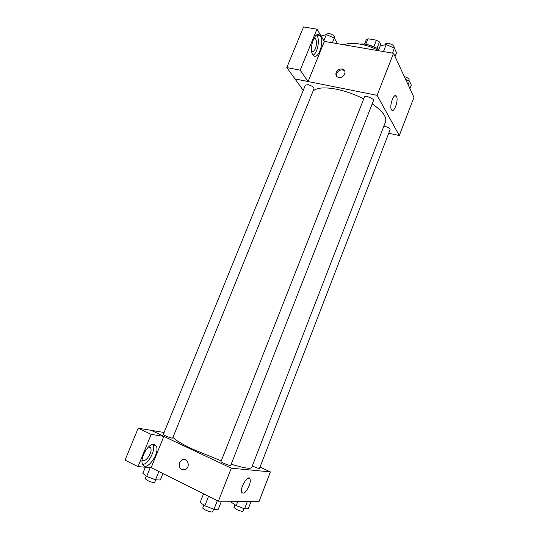 <?xml version="1.0" encoding="UTF-8"?>
<svg xmlns="http://www.w3.org/2000/svg" width="539" height="539" viewBox="0 0 539 539"><rect width="100%" height="100%" fill="white"/><g stroke="black" fill="none" stroke-linecap="round" stroke-linejoin="round"><path stroke-width="0.81" d="M377.017 48.207L379.476 41.975L381.228 45.593M365.738 44.299L367.935 38.781L366.284 39.778L364.553 44.131M367.935 38.781L376.417 40.182L379.476 41.975M373.938 46.448L376.417 40.182M368.305 44.838L377.26 48.382M359.985 44.063C365.941 43.659 372.233 45.424 378.877 49.339M344.327 44.845C350.748 41.55 366.19 43.962 378.466 50.39M342.083 68.938L344.913 71.33M324.33 41.409L393.531 53.3L413.959 97.316L399.305 135.545L388.76 133.207M396.509 96.488C398.786 100.429 393.827 113.769 391.536 109.835C388.922 106.446 393.989 92.162 396.36 96.225L396.509 96.488M303.241 90.363L294.968 78.937L377.098 95.329L393.531 53.3M377.098 95.329L399.305 135.545M336.188 72.408C337.717 69.578 339.927 68.487 342.824 69.14C347.965 70.804 343.161 79.314 338.189 77.346C336.107 76.41 335.44 74.766 336.188 72.408M308.092 81.504L324.363 41.469L316.959 29.16L300.183 70.164L308.092 81.504L294.968 78.937M344.832 71.087L343.404 70.104C340.513 69.45 338.303 70.542 336.781 73.365L336.707 76.376M320.388 36.18C324.7 42.581 317.666 61.136 313.166 55.18C308.092 49.898 315.2 29.328 319.937 35.554L320.388 36.18M313.159 55.173C317.458 53.112 320.078 40.054 317.047 35.621L316.615 35.022M314.015 37.986L315.403 38.592C316.858 40.957 316.885 44.205 315.477 48.342C314.325 50.956 313.065 52.02 311.697 51.535M300.183 70.164L286.795 67.577L294.988 78.889M316.959 29.16L303.538 26.95L286.795 67.577M373.46 100.678C374.531 98.624 365.011 94.938 364.398 97.175L221.017 461.532C220.451 462.24 230.645 466.309 230.712 465.406L373.46 100.678M314.015 88.733C313.819 87.116 311.852 85.768 308.119 84.684L305.377 85.108L163.297 434.441L165.466 435.862C169.28 437.52 171.678 438.254 172.662 438.072L314.015 88.733M252.286 465.952L253.108 466.35C256.598 467.872 258.733 468.546 259.515 468.364L390.068 129.811C389.933 128.444 388.147 127.271 384.711 126.288L383.862 126.146M231.184 464.2C243.837 468.047 250.662 469.166 251.666 467.556L385.52 121.848C387.015 117.057 382.575 111.068 372.206 103.879M363.717 98.913C354.736 94.345 345.64 91.104 336.43 89.198C324.498 86.988 316.703 87.628 313.058 91.111M221.273 460.879L192.49 449.075C180.936 443.55 174.447 439.588 173.026 437.183M151.324 430.412L164.092 432.473M163.843 436.388L151.189 434.387L138.004 466.633L151.129 467.67L163.843 436.388L231.285 468.189L270.389 471.901L260 467.104M151.189 434.387L138.186 428.215L125.041 460.124L138.004 466.633M138.186 428.215L151.115 430.311L163.869 436.327M148.777 446.696L150.583 447.781C153.184 452.059 144.769 464.066 142.107 459.78M142.687 464.517C148.616 464.045 156.074 449.405 152.995 444.439L152.941 444.338M153.972 444.318L156.222 445.989C160.44 452.989 146.285 472.481 142.64 464.423C139.332 458.945 148.427 442.95 153.972 444.318M151.129 467.67L218.389 501.182L259.077 501.411L270.389 471.901M249.139 485.841C246.182 492.168 243.722 494.371 241.755 492.43C239.572 488.051 248.243 473.956 249.995 478.928C250.554 480.485 250.271 482.782 249.139 485.841M218.389 501.182L231.285 468.189M179.534 462.664L182.108 459.76C187.532 456.749 190.961 466.929 185.369 469.584C180.619 470.473 178.678 468.169 179.534 462.664M179.541 462.664C178.678 468.169 180.619 470.473 185.369 469.584C190.961 466.929 187.532 456.749 182.115 459.76L179.541 462.664M203.567 493.798L200.191 502.355L204.813 505.825L213.963 509.308L218.295 509.24L221.435 501.196M204.813 505.825L208.566 496.291M213.963 509.308L217.345 500.664M213.585 509.166L212.541 511.834C211.524 512.313 209.098 511.673 205.258 509.907C203.526 509.005 202.698 508.338 202.765 507.913L203.87 505.117M232.073 501.257L231.615 502.429L236.17 505.636L244.571 508.843L248.25 508.782L251.107 501.371M236.17 505.636L237.854 501.29M244.571 508.843L247.462 501.344M243.992 508.621L242.995 511.201C242.126 511.592 239.949 510.985 236.453 509.395L233.987 507.529L235.031 504.834M145.335 467.212L142.828 473.363L146.689 476.409L155.522 479.777L160.305 480.027L162.926 473.545M146.689 476.409L150.273 467.603M155.522 479.777L158.864 471.524M155.784 479.791L154.727 482.405C153.628 482.836 151.176 482.183 147.356 480.451L145.267 478.773L146.338 476.132M378.344 50.693L380.278 45.781L386.207 44.616L394.407 48.166L396.522 52.802L395.047 56.575M383.472 51.576L386.207 44.616M392.466 53.118L394.407 48.166M394.07 48.018L394.225 47.621C394.198 45.761 392.311 44.339 388.558 43.369C386.759 43.113 385.661 43.383 385.264 44.171L384.987 44.858M405.685 79.489L409.465 81.113L411.284 85.108L409.93 88.632M408.09 84.67L409.465 81.113M408.933 80.89L409.182 80.25C409.189 78.782 407.578 77.569 404.344 76.605M321.089 36.032L326.344 34.604L334.295 38.026L336.922 42.594L336.552 43.511M323.878 40.668L326.344 34.604M332.361 42.79L334.295 38.026M334.436 38.276L334.645 37.75C334.557 35.891 332.651 34.456 328.925 33.452L326.115 34.125L325.873 34.712M396.36 96.225L394.649 95.888M342.824 69.14L343.404 70.104M319.937 35.554L316.656 35.001M313.826 38.323L315.403 38.592M148.623 446.838L150.583 447.781M156.222 445.989L152.995 444.439M249.995 478.928L248.263 478.113"/></g></svg>
